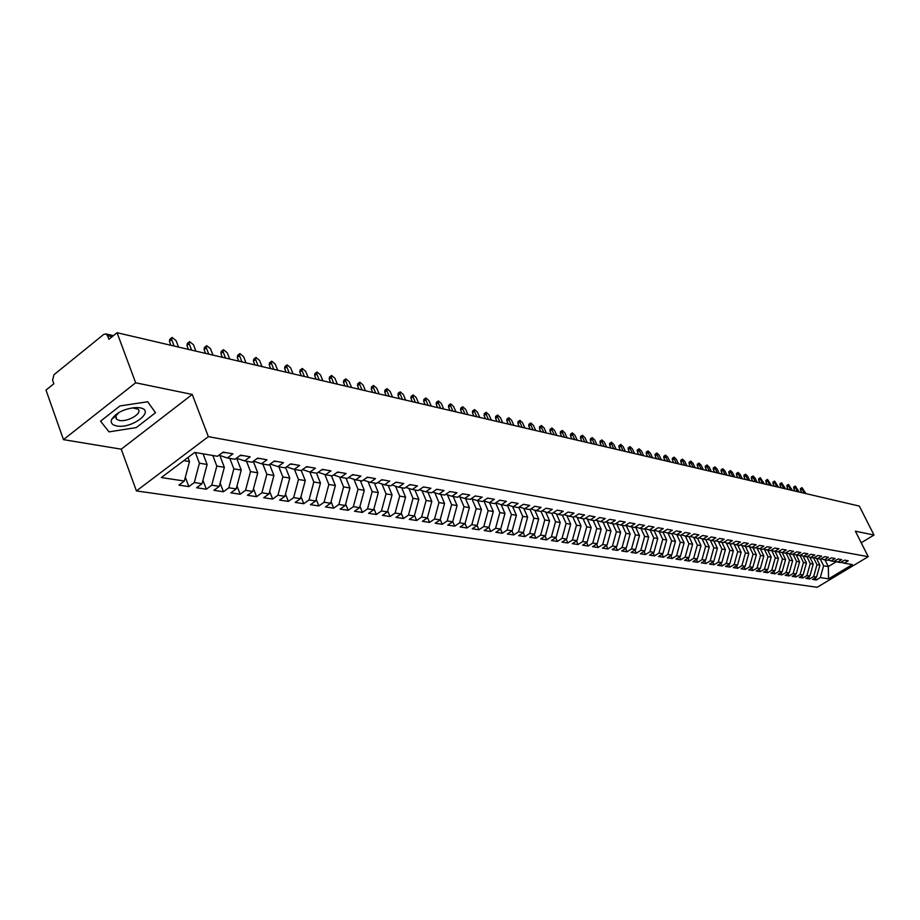 <?xml version="1.0" encoding="UTF-8"?>
<svg xmlns="http://www.w3.org/2000/svg" width="920" height="920" viewBox="0 0 920 920"><rect width="100%" height="100%" fill="white"/><g stroke="black" fill="none" stroke-linecap="round" stroke-linejoin="round"><path stroke-width="1.38" d="M63.457 439.633L121.245 449.178L192.245 394.45L135.642 382.789L63.457 439.633L46 390.091L53.843 383.766L52.566 380.178L53.992 374.704L103.626 334.489L105.777 333.902L113.401 335.662M136.413 490.923L817.19 587.282L868.216 556.669L208.357 436.655L136.413 490.923L121.245 449.178M478.952 529.77L477.123 525.492L472.247 528.77L478.952 529.77L483.805 526.504L489.014 527.298L484.173 530.541L490.751 531.518L495.581 528.287L500.687 529.069L495.88 532.289L502.343 533.243L507.138 530.047L512.164 530.805L507.38 533.991L513.728 534.945L518.5 531.771L523.434 532.519L518.673 535.681L524.917 536.601L529.667 533.462L534.52 534.198L529.782 537.326L535.911 538.246L540.638 535.129L545.41 535.854L540.695 538.959L546.733 539.856L551.425 536.762L556.105 537.476L551.425 540.546L557.359 541.431L562.028 538.372L566.628 539.074L561.982 542.121L567.812 542.984L572.447 539.959L576.978 540.649L572.355 543.662L578.082 544.514L582.705 541.512L587.155 542.191L582.555 545.18L588.191 546.02L592.779 543.041L597.172 543.708L592.583 546.675L598.138 547.503L602.703 544.548L607.016 545.203L602.462 548.147L607.924 548.952L612.456 546.031L616.699 546.675L612.168 549.585L617.55 550.39L622.058 547.492L626.232 548.124L621.736 551.011L627.014 551.804L631.511 548.929L635.616 549.55L631.131 552.414L636.341 553.184L640.803 550.332L644.851 550.953L640.389 553.794L645.518 554.553L649.957 551.724L653.936 552.333L649.508 555.151L654.545 555.898L658.961 553.092L662.883 553.691L658.478 556.485L663.446 557.221L667.839 554.438L671.692 555.024L667.31 557.796L672.198 558.52L676.568 555.772L680.374 556.347L676.005 559.084L680.823 559.808L685.17 557.072L688.907 557.646L684.572 560.36L689.321 561.073L693.645 558.359L697.325 558.923L693.013 561.625L697.682 562.316L701.983 559.624L705.617 560.176L701.327 562.856L705.928 563.546L710.206 560.878L713.782 561.418L709.515 564.075L714.046 564.753L718.301 562.108L721.832 562.637L717.577 565.271L722.05 565.938L726.282 563.316L729.755 563.845L725.535 566.455L729.928 567.111L734.148 564.512L737.564 565.029L733.366 567.628L737.702 568.272L741.888 565.685L745.269 566.202L741.083 568.778L745.361 569.411L749.535 566.846L752.859 567.352L748.696 569.905L752.916 570.538L757.056 567.985L760.345 568.491L756.206 571.021L760.357 571.642L764.485 569.112L767.717 569.606L763.6 572.125L767.706 572.734L771.799 570.227L774.985 570.71L770.902 573.206L774.939 573.816L779.021 571.32L782.161 571.803L778.09 574.275L782.081 574.873L786.14 572.401L789.233 572.872L785.185 575.333L789.119 575.92L793.155 573.471L796.214 573.93L792.178 576.38L796.053 576.955L800.078 574.517L803.091 574.977L799.077 577.403L802.907 577.978L806.909 575.552L809.876 576.012L805.885 578.415L809.669 578.979L813.648 576.575L816.581 577.024L812.613 579.416L816.327 579.968L815.269 577.817M477.618 500.664L481.447 509.553L477.123 525.492L471.822 524.688L466.946 527.976L465.048 523.537M816.327 579.968L820.283 577.587L828.598 578.852L852.369 564.581L844.215 563.189L848.228 560.774L844.594 560.142L840.569 562.568L837.683 562.074L841.719 559.636L838.039 559.003L833.991 561.441L831.07 560.947L835.13 558.497L831.393 557.842L827.333 560.303L824.366 559.808L828.448 557.336L824.665 556.68L820.571 559.153L817.569 558.647L821.663 556.151L817.834 555.484L813.717 557.991L810.681 557.474L814.798 554.955L810.911 554.288L806.771 556.807L803.689 556.278L807.829 553.748L803.884 553.069L799.733 555.599L796.605 555.07L800.768 552.517L796.766 551.827L792.591 554.38L789.406 553.84L793.592 551.275L789.544 550.574L785.335 553.15L782.115 552.598L786.324 550.01L782.207 549.297L777.986 551.896L774.72 551.333L778.952 548.734L774.778 548.009L770.534 550.62L767.222 550.056L771.466 547.434L767.234 546.698L762.967 549.332L759.598 548.757L763.876 546.112L759.575 545.365L755.285 548.021L751.87 547.434L756.171 544.778L751.812 544.019L747.5 546.687L744.027 546.101L748.351 543.409L743.923 542.639L739.588 545.341L736.069 544.743L740.416 542.029L735.919 541.247L731.561 543.973L727.996 543.363L732.366 540.638L727.8 539.844L723.419 542.582L719.785 541.972L724.178 539.212L719.543 538.407L715.139 541.178L711.459 540.546L715.875 537.774L711.171 536.947L706.744 539.741L703.006 539.108L707.445 536.303L702.661 535.474L698.211 538.28L694.416 537.636L698.878 534.819L694.025 533.968L689.551 536.808L685.688 536.153L690.184 533.301L685.25 532.45L680.742 535.302L676.832 534.635L681.341 531.771L676.338 530.897L671.807 533.784L667.828 533.106L672.37 530.207L667.276 529.322L662.722 532.231L658.674 531.541L663.251 528.62L658.076 527.723L653.487 530.656L649.382 529.954L653.982 527.01L648.715 526.102L644.115 529.058L639.94 528.344L644.552 525.377L639.216 524.446L634.581 527.436L630.338 526.712L634.972 523.71L629.544 522.767L624.887 525.78L620.574 525.044L625.244 522.019L619.723 521.053L615.031 524.101L610.65 523.353L615.342 520.294L609.73 519.317L605.015 522.387L600.553 521.628L605.279 518.547L599.564 517.558L594.826 520.651L590.283 519.88L595.033 516.764L589.226 515.752L584.464 518.88L579.841 518.098L584.625 514.958L578.714 513.935L573.919 517.086L569.227 516.281L574.034 513.118L568.019 512.072L563.189 515.257L558.417 514.441L563.247 511.244L557.129 510.174L552.276 513.394L547.411 512.566L552.276 509.335L546.054 508.254L541.167 511.497L536.222 510.657L541.109 507.391L534.773 506.287L529.862 509.576L524.825 508.714L529.747 505.413L523.296 504.298L518.351 507.61L513.222 506.736L518.178 503.412L511.6 502.262L506.632 505.609L501.411 504.723L506.391 501.354L499.698 500.192L494.695 503.573L489.382 502.665L494.385 499.272L487.565 498.088L482.54 501.503L477.123 500.572L482.16 497.145L475.214 495.937L470.166 499.387L464.634 498.444L469.706 494.983L462.633 493.752L457.539 497.237L451.916 496.282L457.01 492.775L449.799 491.522L444.682 495.041L438.955 494.063L444.084 490.532L436.724 489.256L431.584 492.809L425.73 491.809L430.893 488.244L423.395 486.933L418.22 490.532L412.263 489.509L417.45 485.898L409.803 484.575L404.604 488.209L398.521 487.174L403.742 483.517L395.945 482.16L390.712 485.841L384.502 484.782L389.758 481.091L381.811 479.711L376.533 483.425L370.208 482.344L375.498 478.607L367.379 477.204L362.077 480.953L355.626 479.849L360.939 476.077L352.659 474.639L347.334 478.434L340.745 477.319L346.092 473.501L337.64 472.029L332.269 475.87L325.553 474.72L330.924 470.867L322.299 469.361L316.905 473.248L310.04 472.075L315.445 468.176L306.636 466.647L301.208 470.568L294.193 469.372L299.644 465.428L290.639 463.864L285.177 467.843L278.024 466.612L283.498 462.622L274.298 461.023L268.812 465.048L261.487 463.795L266.995 459.758L257.6 458.125L252.08 462.197L244.605 460.92L250.136 456.826L240.534 455.159L234.98 459.275L227.332 457.976L232.909 453.824L223.088 452.122L217.499 456.297L194.741 452.41L161.345 477.549L184.345 481.034L178.894 485.116L188.853 486.599L194.292 482.551L202.02 483.724L196.592 487.749L206.333 489.198L211.749 485.197L219.305 486.346L213.911 490.325L223.445 491.74L228.827 487.796L236.221 488.911L230.851 492.844L240.189 494.235L245.548 490.325L252.781 491.429L247.445 495.316L256.588 496.673L261.912 492.809L269.008 493.89L263.695 497.731L272.642 499.065L277.932 495.247L284.889 496.305L279.611 500.1L288.374 501.411L293.641 497.628L300.438 498.663L295.193 502.423L303.784 503.7L309.016 499.962L315.686 500.974L310.466 504.689L318.884 505.942L324.082 502.251L330.613 503.24L325.427 506.92L333.684 508.15L338.847 504.493L345.264 505.471L340.101 509.105L348.185 510.312L353.326 506.69L359.616 507.644L354.476 511.244L362.411 512.428L367.528 508.852L373.681 509.784L368.586 513.337L376.36 514.498L381.443 510.956L387.481 511.876L382.409 515.395L390.046 516.534L395.094 513.038L401.028 513.935L395.979 517.419L403.466 518.535L408.491 515.062L414.31 515.947L409.296 519.397L416.645 520.49L421.636 517.063L427.34 517.925L422.36 521.341L429.571 522.422L434.539 519.018L440.128 519.869L435.171 523.25L442.255 524.308L447.189 520.938L452.686 521.778L447.764 525.124L454.71 526.159L459.62 522.824L465.014 523.653L460.115 526.964L466.946 527.976M816.511 558.325L819.893 565.179L816.971 564.696L813.659 557.98M816.581 577.024L819.893 565.179M813.648 576.575L816.971 564.696M844.215 563.189L841.098 562.246M809.841 557.209L813.222 564.075L810.255 563.592L806.886 556.738M809.876 576.012L813.222 564.075M806.909 575.552L810.255 563.592M837.683 562.074L834.532 561.12M803.079 556.094L806.449 562.971L803.447 562.476L799.997 555.438M803.091 574.977L806.449 562.971M800.078 574.517L803.447 562.476M831.07 560.947L827.873 559.981M796.225 554.955L799.595 561.844L796.547 561.338L793.017 554.116M796.214 573.93L799.595 561.844M793.155 573.471L796.547 561.338M824.366 559.808L821.134 558.819M789.268 553.794L792.637 560.694L789.544 560.188L785.933 552.782M789.233 572.872L792.637 560.694M786.14 572.401L789.544 560.188M817.569 558.647L814.292 557.646M782.218 552.609L785.588 559.532L782.448 559.026L778.837 551.597M782.161 571.803L785.588 559.532M779.021 571.32L782.448 559.026M810.681 557.474L807.346 556.45M775.054 551.39L778.435 558.359L775.261 557.842L771.65 550.39M774.985 570.71L778.435 558.359M771.799 570.227L775.261 557.842M803.689 556.278L800.308 555.243M767.786 550.148L771.19 557.175L767.958 556.646L764.347 549.171M767.717 569.606L771.19 557.175M764.485 569.112L767.958 556.646M796.605 555.07L793.178 554.024M760.414 548.895L763.83 555.956L760.564 555.427L756.953 547.941M760.345 568.491L763.83 555.956M757.056 567.985L760.564 555.427M789.406 553.84L785.944 552.782M752.939 547.618L756.366 554.737L753.054 554.185L749.443 546.687M752.859 567.352L756.366 554.737M749.535 566.846L753.054 554.185M782.115 552.598L778.596 551.517M745.361 546.33L748.799 553.495L745.442 552.943L741.831 545.422M745.269 566.202L748.799 553.495M741.888 565.685L745.442 552.943M774.72 551.333L771.144 550.24M737.668 545.019L741.129 552.23L737.713 551.666L734.114 544.134M737.564 565.029L741.129 552.23M734.148 564.512L737.713 551.666M767.222 550.056L763.588 548.941M729.87 543.685L733.332 550.953L729.87 550.378L726.271 542.834M729.755 563.845L733.332 550.953M726.282 563.316L729.87 550.378M759.598 548.757L755.929 547.63M721.947 542.34L725.431 549.654L721.924 549.079L718.324 541.512M721.832 562.637L725.431 549.654M718.301 562.108L721.924 549.079M751.87 547.434L748.144 546.296M713.92 540.96L717.416 548.332L713.839 547.745L710.251 540.178M713.782 561.418L717.416 548.332M710.206 560.878L713.839 547.745M744.027 546.101L740.244 544.939M705.755 539.568L709.274 546.997L705.651 546.399L702.063 538.809M705.617 560.176L709.274 546.997M701.983 559.624L705.651 546.399M736.069 544.743L732.228 543.559M697.486 538.165L701.005 545.64L697.337 545.031L693.749 537.429M697.325 558.923L701.005 545.64M693.645 558.359L697.337 545.031M727.996 543.363L724.086 542.167M689.08 536.728L692.622 544.26L688.884 543.639L685.308 536.038M688.907 557.646L692.622 544.26M685.17 557.072L688.884 543.639M719.785 541.972L715.829 540.741M680.547 535.267L684.1 542.857L680.306 542.236L676.74 534.612M680.374 556.347L684.1 542.857M676.568 555.772L680.306 542.236M711.459 540.546L707.434 539.304M671.865 533.749L675.452 541.431L671.6 540.799L668.035 533.14M671.692 555.024L675.452 541.431M667.839 554.438L671.6 540.799M703.006 539.108L698.924 537.843M662.975 532.07L666.667 539.994L662.756 539.35L659.168 531.622M662.883 553.691L666.667 539.994M658.961 553.092L662.756 539.35M694.416 537.636L690.264 536.348M653.959 530.357L657.742 538.522L653.775 537.878L650.175 530.092M653.936 552.333L657.742 538.522M649.957 551.724L653.775 537.878M685.688 536.153L681.478 534.842M644.793 528.62L648.681 537.038L644.655 536.371L641.033 528.528M644.851 550.953L648.681 537.038M640.803 550.332L644.655 536.371M676.832 534.635L672.543 533.312M635.547 526.976L639.481 535.52L635.386 534.853L631.752 526.953M635.616 549.55L639.481 535.52M631.511 548.929L635.386 534.853M667.828 533.106L663.481 531.748M626.198 525.412L630.131 533.991L625.968 533.301L622.322 525.343M626.232 548.124L630.131 533.991M622.058 547.492L625.968 533.301M658.674 531.541L654.258 530.161M616.699 523.825L620.62 532.427L616.388 531.726L612.731 523.71M616.699 546.675L620.62 532.427M612.456 546.031L616.388 531.726M649.382 529.954L644.897 528.551M607.039 522.215L610.96 530.84L606.659 530.127L602.991 522.042M607.016 545.203L610.96 530.84M602.703 544.548L606.659 530.127M639.94 528.344L635.375 526.918M597.23 520.582L601.151 529.23L596.781 528.505L593.089 520.352M597.172 543.708L601.151 529.23M592.779 543.041L596.781 528.505M630.338 526.712L625.692 525.262M587.259 518.926L591.169 527.585L586.718 526.849L583.015 518.639M587.155 542.191L591.169 527.585M582.705 541.512L586.718 526.849M620.574 525.044L615.848 523.56M577.116 517.235L581.014 525.918L576.495 525.17L572.78 516.89M576.978 540.649L581.014 525.918M572.447 539.959L576.495 525.17M610.65 523.353L605.843 521.847M566.812 515.522L570.699 524.216L566.11 523.468L562.373 515.12M566.628 539.074L570.699 524.216M562.028 538.372L566.11 523.468M600.553 521.628L595.677 520.099M556.324 513.785L560.211 522.502L555.53 521.732L551.793 513.314M556.105 537.476L560.211 522.502M551.425 536.762L555.53 521.732M590.283 519.88L585.327 518.316M545.663 512.014L549.539 520.743L544.778 519.961L541.029 511.474M545.41 535.854L549.539 520.743M540.638 535.129L544.778 519.961M579.841 518.098L574.793 516.511M534.819 510.209L538.683 518.96L533.841 518.167L530.012 509.473M534.52 534.198L538.683 518.96M529.667 533.462L533.841 518.167M569.227 516.281L564.087 514.659M523.779 508.38L527.631 517.143L522.709 516.338L518.765 507.334M523.434 532.519L527.631 517.143M518.5 531.771L522.709 516.338M558.417 514.441L553.184 512.785M512.555 506.517L516.396 515.292L511.382 514.476L507.311 505.149M512.164 530.805L516.396 515.292M507.138 530.047L511.382 514.476M547.411 512.566L542.098 510.887M501.124 504.631L504.953 513.417L499.847 512.578L495.661 502.929M500.687 529.069L504.953 513.417M495.581 528.287L499.847 512.578M536.222 510.657L530.805 508.944M489.486 502.688L493.304 511.497L488.117 510.646L483.909 500.917M489.014 527.298L493.304 511.497M483.805 526.504L488.117 510.646M524.825 508.714L519.317 506.966M471.971 498.928L476.169 508.691L481.447 509.553M471.822 524.688L476.169 508.691M513.222 506.736L507.621 504.953M465.531 498.594L469.384 507.575L464.002 506.69L459.816 496.903M465.014 523.653L469.384 507.575M459.62 522.824L464.002 506.69M501.411 504.723L495.696 502.895M453.226 496.501L457.091 505.551L451.605 504.654L447.43 494.833M452.686 521.778L457.091 505.551M447.189 520.938L451.605 504.654M489.382 502.665L483.563 500.813M440.691 494.362L444.567 503.493L438.978 502.573L434.815 492.74M440.128 519.869L444.567 503.493M434.539 519.018L438.978 502.573M477.123 500.572L471.201 498.674M427.926 492.188L431.813 501.4L426.121 500.457L421.969 490.601M427.34 517.925L431.813 501.4M421.636 517.063L426.121 500.457M464.634 498.444L458.608 496.512M414.92 489.969L418.818 499.261L413.022 498.306L408.882 488.416M414.31 515.947L418.818 499.261M408.491 515.062L413.022 498.306M451.916 496.282L445.763 494.304M401.66 487.703L405.57 497.087L399.659 496.11L395.542 486.208M401.028 513.935L405.57 497.087M395.094 513.038L399.659 496.11M438.955 494.063L432.687 492.05M388.148 485.403L392.07 494.868L386.043 493.879L381.938 483.943M387.481 511.876L392.07 494.868M381.443 510.956L386.043 493.879M425.73 491.809L419.347 489.75M374.371 483.046L378.304 492.602L372.163 491.591L368.08 481.643M373.681 509.784L378.304 492.602M367.528 508.852L372.163 491.591M412.263 489.509L405.743 487.404M360.329 480.654L364.274 490.291L358.006 489.267L353.947 479.308M359.616 507.644L364.274 490.291M353.326 506.69L358.006 489.267M398.521 487.174L391.874 485.012M346 478.216L349.956 487.945L343.574 486.898L339.526 476.916M345.264 505.471L349.956 487.945M338.847 504.493L343.574 486.898M384.502 484.782L377.729 482.574M331.395 475.72L335.363 485.541L328.842 484.472L324.829 474.49M330.613 503.24L335.363 485.541M324.082 502.251L328.842 484.472M370.208 482.344L363.296 480.091M316.491 473.179L320.471 483.092L313.812 481.999L309.822 472.006M315.686 500.974L320.471 483.092M309.016 499.962L313.812 481.999M355.626 479.849L348.577 477.549M301.266 470.534L305.267 480.596L298.483 479.481L294.492 469.43M300.438 498.663L305.267 480.596M293.641 497.628L298.483 479.481M340.745 477.319L333.546 474.961M285.602 467.532L289.754 478.055L282.831 476.916L278.829 466.75M284.889 496.305L289.754 478.055M277.932 495.247L282.831 476.916M325.553 474.72L318.205 472.316M269.606 464.462L273.918 475.444L266.846 474.283L262.832 464.025M269.008 493.89L273.918 475.444M261.912 492.809L266.846 474.283M310.04 472.075L302.542 469.614M253.276 461.311L257.749 472.788L250.516 471.603L246.502 461.242M252.781 491.429L257.749 472.788M245.548 490.325L250.516 471.603M294.193 469.372L286.534 466.854M236.67 458.275L241.224 470.074L233.852 468.866L229.827 458.401M236.221 488.911L241.224 470.074M228.827 487.796L233.852 468.866M278.024 466.612L270.192 464.025M219.822 455.457L224.353 467.303L216.821 466.06L212.784 455.492M219.305 486.346L224.353 467.303M211.749 485.197L216.821 466.06M261.487 463.795L253.494 461.15M203.078 453.836L207.115 464.473L199.41 463.197L195.373 452.525M202.02 483.724L207.115 464.473M194.292 482.551L199.41 463.197M244.605 460.92L236.428 458.194M112.09 336.731L107.571 335.685L108.905 339.296L117.058 332.718L135.642 382.789M107.571 335.685L105.777 333.902M187.967 457.504L189.497 461.575L183.804 460.632M184.345 481.034L189.497 461.575M227.332 457.976L218.994 455.181M861.212 542.765L874 535.037L859.326 506.092L117.058 332.718M192.245 394.45L208.357 436.655M874 535.037L855.393 531.197L868.216 556.669M155.514 412.712L147.683 401.764L119.968 405.938L100.544 421.164L109.031 431.871L136.298 427.581L155.514 412.712L136.298 427.581L109.031 431.871L100.544 421.164L119.968 405.938L147.683 401.764L155.514 412.712M825.021 559.912L828.31 566.559L836.395 561.683M820.295 559.107L823.595 565.788L828.31 566.559L828.598 578.852M820.283 577.587L823.595 565.788M188.853 486.599L185.345 477.25M206.333 489.198L202.94 480.228M223.445 491.74L220.156 483.126M240.189 494.235L237.015 485.955M256.588 496.673L253.506 488.716M272.642 499.065L269.663 491.418M288.374 501.411L285.487 494.051M303.784 503.7L300.99 496.627M318.884 505.942L316.169 499.146M333.684 508.15L331.062 501.607M348.185 510.312L345.644 504.022M362.411 512.428L359.95 506.379M376.36 514.498L373.98 508.679M390.046 516.534L387.734 510.945M403.466 518.535L401.235 513.153M416.645 520.49L414.483 515.315M429.571 522.422L427.478 517.431M442.255 524.308L440.231 519.512M454.71 526.159L452.755 521.548M490.751 531.518L488.945 527.332M502.343 533.243L500.56 529.149M513.728 534.945L511.98 530.932M524.917 536.601L523.204 532.68M535.911 538.246L534.221 534.393M546.733 539.856L545.066 536.084M557.359 541.431L555.714 537.74M567.812 542.984L566.191 539.361M578.082 544.514L576.495 540.96M588.191 546.02L586.626 542.535M598.138 547.503L596.597 544.088M607.924 548.952L606.395 545.606M617.55 550.39L616.043 547.101M627.014 551.804L625.543 548.573M636.341 553.184L634.88 550.022M645.518 554.553L644.081 551.436M654.545 555.898L653.143 552.839M663.446 557.221L662.055 554.219M672.198 558.52L670.829 555.577M680.823 559.808L679.466 556.91M689.321 561.073L687.987 558.221M697.682 562.316L696.371 559.521M705.928 563.546L704.628 560.797M714.046 564.753L712.77 562.051M722.05 565.938L720.785 563.281M729.928 567.111L728.686 564.5M737.702 568.272L736.483 565.697M745.361 569.411L744.154 566.881M752.916 570.538L751.72 568.042M760.357 571.642L759.184 569.192M767.706 572.734L766.544 570.331M774.939 573.816L773.789 571.447M782.081 574.873L780.942 572.539M789.119 575.92L788.003 573.62M796.053 576.955L794.96 574.689M802.907 577.978L801.814 575.747M809.669 578.979L808.588 576.782M178.549 347.081L176.065 340.618L172.109 337.445L171.66 339.572L169.406 341.343L169.867 339.216L171.591 337.858M226.044 452.64L222.479 452.582M170.913 345.299L169.406 341.343M174.133 346.046L171.66 339.572M195.948 351.141L193.487 344.747L189.589 341.607L189.163 343.723L186.933 345.483L187.369 343.367L189.094 342.01M243.317 455.641L239.924 455.607M188.439 349.393L186.933 345.483M191.636 350.141L189.163 343.723M212.992 355.12L210.53 348.784L206.712 345.69L206.298 347.783L204.079 349.519L204.493 347.426L206.23 346.07M260.21 458.574L256.99 458.574M205.585 353.395L204.079 349.519M208.771 354.142L206.298 347.783M229.678 359.018L227.217 352.751L223.468 349.68L223.077 351.762L220.869 353.475L221.26 351.394L222.996 350.048M276.748 461.449L273.688 461.46M222.375 357.316L220.869 353.475M225.538 358.053L223.077 351.762M246.019 362.836L243.558 356.626L239.878 353.591L239.51 355.66L237.314 357.351L237.682 355.281L239.43 353.935M292.939 464.266L290.041 464.301M238.809 361.157L237.314 357.351M241.971 361.893L239.51 355.66M139.921 407.813L137.091 407.525C125.085 408.319 116.598 412.263 111.653 419.37C110.388 422.786 112.044 424.971 116.644 425.937C131.928 429.214 156.181 410.458 139.921 407.813M119.037 412.413L115.92 415.909L116.495 419.221L119.324 420.428C127.719 422.326 143.095 413.114 137.988 409.204L132.434 407.813M262.027 366.574L259.566 360.421L255.944 357.42L255.599 359.478L253.414 361.157L253.77 359.099L255.518 357.753M308.786 467.015L306.038 467.072M254.909 364.918L253.414 361.157M258.048 365.654L255.599 359.478M277.702 370.242L275.252 364.136L271.688 361.18L271.365 363.216L269.192 364.872L269.525 362.836L271.273 361.502M324.311 469.717L321.701 469.798M270.687 368.598L269.192 364.872M273.815 369.334L271.365 363.216M293.066 373.83L290.628 367.781L287.12 364.86L286.81 366.884L284.648 368.517L284.958 366.493L286.718 365.159M339.503 472.351L337.042 472.454M286.143 372.209L284.648 368.517M289.26 372.933L286.81 366.884M308.119 377.349L305.693 371.358L302.243 368.46L301.944 370.472L299.805 372.094L300.092 370.081L301.852 368.759M354.395 474.938L352.072 475.065M301.288 375.751L299.805 372.094M304.393 376.475L301.944 370.472M322.885 380.788L320.459 374.865L317.066 371.99L316.791 373.991L314.651 375.59L314.928 373.589L316.687 372.278M369 477.48L366.792 477.618M316.135 379.212L314.651 375.59M319.217 379.937L316.791 373.991M337.364 384.169L334.938 378.292L331.603 375.463L331.338 377.441L329.222 379.028L329.475 377.039L331.234 375.728M383.295 479.964L381.225 480.113M330.694 382.616L329.222 379.028M333.764 383.329L331.338 377.441M351.555 387.492L349.14 381.662L345.851 378.856L345.609 380.822L343.493 382.386L343.747 380.42L345.506 379.12M397.325 482.402L395.37 482.574M344.977 385.952L343.493 382.386M348.024 386.664L345.609 380.822M365.47 390.735L363.066 384.962L359.835 382.191L359.605 384.146L357.5 385.698L357.73 383.732L359.49 382.444M411.067 484.794L409.228 484.978M358.972 389.217L357.5 385.698M362.02 389.93L359.605 384.146M379.132 393.933L376.728 388.205L373.543 385.457L373.336 387.4L371.243 388.93L371.461 386.986L373.221 385.698M424.546 487.14L422.832 487.335M372.715 392.426L371.243 388.93M375.739 393.139L373.336 387.4M392.529 397.06L390.137 391.391L386.998 388.666L386.803 390.597L384.732 392.115L384.928 390.183L386.687 388.895M437.77 489.44L436.16 489.647M386.193 395.577L384.732 392.115M389.206 396.278L386.803 390.597M405.685 400.131L403.293 394.507L400.211 391.816L400.027 393.737L397.969 395.232L398.153 393.311L399.912 392.035M450.742 491.694L449.247 491.912M399.418 398.671L397.969 395.232M402.419 399.372L400.027 393.737M418.6 403.144L416.208 397.578L413.172 394.91L413.011 396.808L410.952 398.291L411.125 396.393L412.884 395.117M463.473 493.902L462.081 494.12M412.401 401.706L410.952 398.291M415.391 402.397L413.011 396.808M431.273 406.111L428.892 400.579L425.902 397.946L425.741 399.832L423.706 401.304L423.855 399.406L425.615 398.141M475.973 496.075L474.685 496.305M425.155 404.673L423.706 401.304M428.122 405.375L425.741 399.832M443.716 409.02L441.347 403.535L438.391 400.924L438.253 402.799L436.229 404.259L436.367 402.373L438.127 401.12M488.232 498.203L487.071 498.433M437.667 407.606L436.229 404.259M440.622 408.296L438.253 402.799M455.94 411.872L453.572 406.433L450.662 403.846L450.535 405.72L448.523 407.157L448.649 405.283L450.397 404.041M500.273 500.296L499.215 500.514M449.96 410.469L448.523 407.157M452.904 411.159L450.535 405.72M467.947 414.678L465.589 409.285L462.714 406.72L462.61 408.572L460.598 409.998L460.713 408.147L462.461 406.904M512.095 502.354L511.152 502.561M462.035 413.298L460.598 409.998M464.956 413.977L462.61 408.572M479.734 417.427L477.388 412.079L474.559 409.549L474.455 411.389L472.466 412.792L472.569 410.952L474.317 409.722M523.698 504.367L522.882 504.574M473.892 416.058L472.466 412.792M476.801 416.748L474.455 411.389M491.326 420.129L488.98 414.828L486.197 412.321L486.105 414.149L484.115 415.541L484.207 413.712L485.955 412.493M535.106 506.345L534.416 506.529M485.541 418.784L484.115 415.541M488.44 419.462L486.105 414.149M502.711 422.797L500.376 417.53L497.628 415.046L497.547 416.863L495.569 418.243L495.65 416.426L497.398 415.207M496.995 421.463L495.569 418.243M499.882 422.13L497.547 416.863M513.9 425.408L511.577 420.187L508.863 417.726L508.794 419.531L506.828 420.9L506.897 419.094L508.633 417.887M508.242 424.085L506.828 420.9M511.117 424.764L508.794 419.531M524.894 427.972L522.583 422.797L519.903 420.359L519.846 422.153L517.891 423.51L517.96 421.716L519.685 420.509M519.305 426.673L517.891 423.51M522.169 427.34L519.846 422.153M535.716 430.502L533.404 425.373L530.759 422.947L530.713 424.729L528.77 426.075L528.827 424.292L530.553 423.096M530.184 429.214L528.77 426.075M533.025 429.87L530.713 424.729M546.342 432.986L544.053 427.892L541.443 425.5L541.409 427.271L539.476 428.593L539.511 426.822L541.236 425.638M540.868 431.71L539.476 428.593M543.708 432.365L541.409 427.271M556.807 435.424L554.518 430.376L551.942 427.995L551.908 429.755L549.987 431.077L550.022 429.318L551.747 428.133M551.39 434.159L549.987 431.077M554.208 434.827L551.908 429.755M567.088 437.828L564.811 432.814L562.269 430.456L562.246 432.216L560.337 433.515L560.36 431.767L562.074 430.594M561.729 436.574L560.337 433.515M564.535 437.23L562.246 432.216M577.208 440.197L574.931 435.217L572.424 432.883L572.412 434.619L570.515 435.919L570.526 434.171L572.24 433.009M571.895 438.955L570.515 435.919M574.689 439.61L572.412 434.619M587.155 442.52L584.89 437.586L582.417 435.263L582.417 437L580.531 438.276L580.531 436.551L582.233 435.39M581.911 441.289L580.531 438.276M584.683 441.945L582.417 437M596.953 444.808L594.699 439.909L592.25 437.609L592.261 439.334L590.375 440.599L590.375 438.886L592.077 437.724M591.755 443.589L590.375 440.599M594.515 444.233L592.261 439.334M606.591 447.062L604.336 442.198L601.921 439.921L601.944 441.623L600.07 442.888L600.058 441.174L601.76 440.036M601.438 445.855L600.07 442.888M604.187 446.499L601.944 441.623M616.067 449.27L613.835 444.44L611.443 442.186L611.478 443.888L609.615 445.13L609.592 443.44L611.282 442.301M610.983 448.086L609.615 445.13M613.709 448.718L611.478 443.888M625.404 451.455L623.173 446.66L620.816 444.429L620.851 446.108L619.01 447.35L618.976 445.659L620.667 444.532M620.367 450.271L619.01 447.35M623.093 450.915L620.851 446.108M634.593 453.594L632.373 448.845L630.05 446.625L630.096 448.304L628.256 449.523L628.21 447.856L629.889 446.729M629.602 452.433L628.256 449.523M632.316 453.065L630.096 448.304M643.644 455.71L641.435 450.995L639.135 448.787L639.181 450.455L637.353 451.674L637.307 450.006L638.986 448.891M638.698 454.56L637.353 451.674M641.401 455.193L639.181 450.455M652.556 457.792L650.348 453.111L648.082 450.926L648.14 452.582L646.311 453.79L646.254 452.134L647.933 451.018M647.657 456.653L646.311 453.79M650.336 457.274L648.14 452.582M661.331 459.839L659.134 455.193L656.891 453.031L656.949 454.675L655.144 455.871L655.074 454.227L656.742 453.123M656.477 458.712L655.144 455.871M659.145 459.333L656.949 454.675M669.978 461.863L667.782 457.24L665.562 455.101L665.631 456.734L663.837 457.918L663.769 456.285L665.424 455.181M665.171 460.736L663.837 457.918M667.828 461.357L665.631 456.734M678.488 463.852L676.303 459.264L674.107 457.136L674.188 458.758L672.394 459.942L672.324 458.309L673.981 457.217M673.727 462.737L672.394 459.942M676.372 463.358L674.188 458.758M686.872 465.808L684.698 461.253L682.525 459.137L682.617 460.759L680.834 461.921L680.742 460.31L682.398 459.229M682.157 464.703L680.834 461.921M684.79 465.324L682.617 460.759M695.129 467.739L692.978 463.22L690.828 461.115L690.92 462.725L689.149 463.887L689.057 462.277L690.702 461.207M690.46 466.647L689.149 463.887M693.082 467.256L690.92 462.725M703.271 469.637L701.12 465.152L698.993 463.07L699.096 464.669L697.337 465.819L697.233 464.22L698.878 463.151M698.648 468.556L697.337 465.819M701.247 469.166L699.096 464.669M711.298 471.511L709.159 467.049L707.054 464.991L707.158 466.578L705.398 467.716L705.295 466.129L706.928 465.072M706.709 470.442L705.398 467.716M709.308 471.051L707.158 466.578M719.21 473.363L717.071 468.935L714.99 466.888L715.105 468.464L713.356 469.591L713.241 468.015L714.874 466.957M714.656 472.305L713.356 469.591M717.244 472.903L715.105 468.464M726.995 475.18L724.868 470.787L722.809 468.751L722.936 470.327L721.199 471.442L721.073 469.867L722.706 468.82M722.487 474.133L721.199 471.442M725.063 474.731L722.936 470.327M734.678 476.974L732.561 472.604L730.526 470.591L730.652 472.155L728.928 473.259L728.801 471.695L730.411 470.66M730.216 475.939L728.928 473.259M732.769 476.525L730.652 472.155M742.256 478.745L740.14 474.409L738.127 472.409L738.254 473.961L736.54 475.065L736.414 473.501L738.024 472.466M737.828 477.71L736.54 475.065M740.37 478.308L738.254 473.961M749.719 480.493L747.615 476.18L745.625 474.191L745.763 475.732L744.05 476.836L743.923 475.284L745.522 474.26M745.338 479.469L744.05 476.836M747.868 480.056L745.763 475.732M757.091 482.206L754.998 477.928L753.02 475.95L753.158 477.491L751.456 478.572L751.318 477.043L752.916 476.019M752.732 481.194L751.456 478.572M755.251 481.781L753.158 477.491M764.347 483.909L760.311 477.698L760.449 479.216L758.758 480.297L758.62 478.768L760.207 477.756M760.035 482.897L758.758 480.297M762.542 483.483L760.449 479.216M771.512 485.576L767.498 479.412L767.648 480.93L765.969 481.999L765.819 480.481L767.406 479.469M767.234 484.575L765.969 481.999M769.73 485.162L767.648 480.93M778.573 487.232L774.594 481.102L774.744 482.609L773.064 483.667L772.915 482.16L774.502 481.16M774.329 486.243L773.064 483.667M776.813 486.818L774.744 482.609M785.542 488.853L781.586 482.77L781.747 484.276L780.079 485.323L779.918 483.816L781.494 482.827M781.333 487.876L780.079 485.323M783.806 488.451L781.747 484.276M792.419 490.463L788.486 484.414L788.647 485.909L786.991 486.956L786.83 485.461L788.394 484.472M788.244 489.486L786.991 486.956M790.706 490.061L788.647 485.909M799.204 492.05L795.294 486.036L795.466 487.531L793.81 488.566L793.649 487.071L795.213 486.093M795.064 491.084L793.81 488.566M797.513 491.648L795.466 487.531M805.897 493.614L802.01 487.646L802.194 489.118L800.549 490.153L800.377 488.669L801.929 487.692M801.791 492.648L800.549 490.153M804.23 493.223L802.194 489.118M115.92 415.909L111.653 419.37M133.308 407.813L137.091 407.525M115.023 415.196L115.437 416.311M115.632 416.863L116.495 419.221"/></g></svg>
